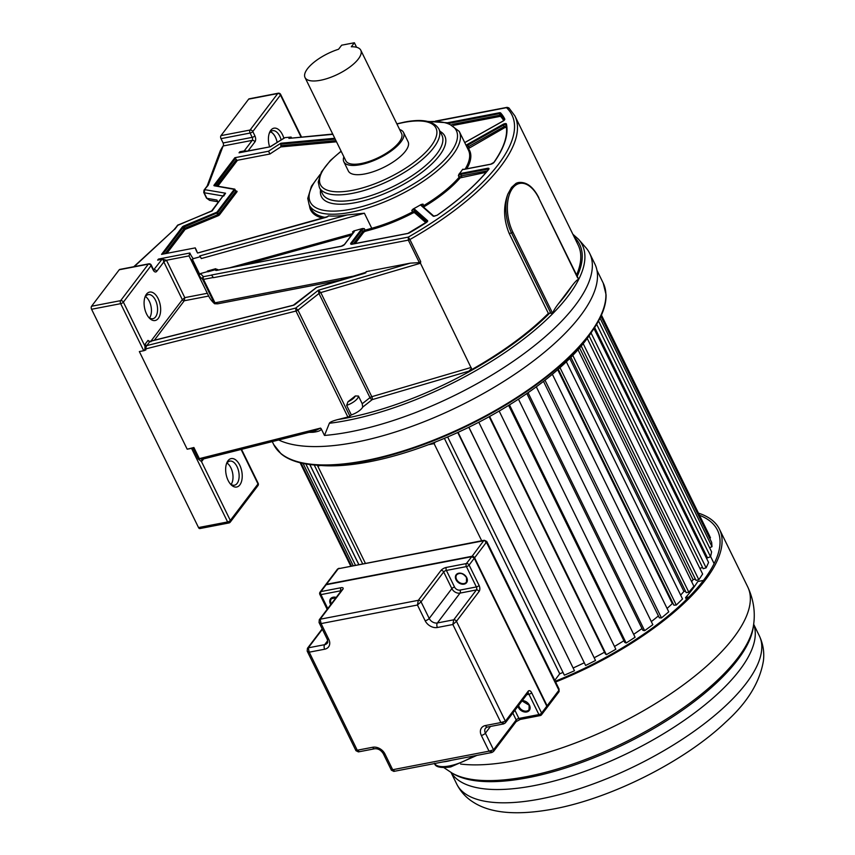 <?xml version="1.0" encoding="UTF-8"?>
<svg xmlns="http://www.w3.org/2000/svg" width="855" height="855" viewBox="0 0 855 855"><rect width="100%" height="100%" fill="white"/><g stroke="black" fill="none" stroke-linecap="round" stroke-linejoin="round"><path stroke-width="1.28" d="M572.85 234.227L578.525 239.282L585.857 247.651A184.381 68.176 153.9 0 1 589.661 253.337A184.381 68.176 153.9 0 1 575.287 305.331A184.381 68.176 153.9 0 1 350.229 431.828A184.381 68.176 153.9 0 1 324.483 435.452L321.213 428.783C321.256 430.428 318.573 431.593 313.144 432.277A2.212 1.592 88.2 0 0 312.449 431.476M278.687 439.983A184.381 68.176 -26.1 0 0 355.37 442.324A184.381 68.176 -26.1 0 0 530.773 362.948A184.381 68.176 -26.1 0 0 594.802 263.842L589.661 253.337M207.295 185.813L208.225 185.214L223.123 145.981A2.212 1.218 -100.9 0 0 223.102 142.967L220.996 138.66A2.212 1.218 79.1 0 1 220.975 135.635L248.655 99.148A2.212 1.218 79.1 0 1 249.136 98.817L278.228 93.216A2.212 1.218 -100.9 0 0 277.736 93.548L248.655 99.148M222.546 146.739L220.301 150.704L207.156 185.995M283.86 138.189A14.482 7.973 79.1 0 0 270.779 130.313A14.482 7.973 79.1 0 0 269.485 132.685A14.482 7.973 79.1 0 0 269.582 146.718M576.623 274.829A177.701 65.707 -26.1 0 0 578.194 245.129L514.892 115.917A177.701 65.707 153.9 0 1 409.887 239.539L408.295 237.102L408.327 240.137L213.483 277.672L211.474 275.021L408.295 237.102A175.478 64.884 153.9 0 0 506.481 107.677L436.542 121.154M577.638 277.939L538.8 198.114A32.319 17.773 -100.9 0 0 512.647 188.175A32.319 17.773 -100.9 0 0 512.925 232.261L552.693 313.454L549.69 313.122A179.304 66.295 153.9 0 1 337.843 419.559C332.713 420.916 329.891 422.146 329.367 423.278L324.483 435.452M538.789 198.093L578.728 279.339A181.463 67.096 153.9 0 1 568.115 296.044A181.463 67.096 153.9 0 1 552.683 313.678A181.463 67.096 153.9 0 1 329.367 423.278M552.693 313.454C553.1 311.455 554.97 308.281 558.315 303.931L571.706 286.265C575.02 281.861 577.307 279.542 578.589 279.318M518.44 182.543L515.96 183.408L511.525 187.427L507.87 194.085C503.114 206.611 503.563 219.735 509.185 233.436L548.354 313.379L549.69 313.122M337.843 419.559L347.878 417.026L295.969 311.049L145.446 348.979L145.906 349.909A1.55 0.577 153.9 0 0 145.094 350.229A2.212 0.823 -26.1 0 1 143.726 350.721L139.344 351.565L187.181 449.196L193.893 447.507A2.212 0.823 -26.1 0 0 192.835 447.902A2.212 0.823 153.9 0 1 191.552 448.351L187.181 449.196M321.213 428.783L320.561 428.099L314.918 430.856L202.261 459.242M145.094 350.229L144.848 344.554L148 340.408L150.042 341.647M153.537 270.148L153.334 269.336A2.212 0.823 -26.1 0 1 153.163 269.956L151.046 265.659A2.212 1.657 -142.8 0 0 148.332 264.152A2.212 1.218 -100.9 0 1 148.813 263.832L119.721 269.432A2.212 1.218 79.1 0 0 119.24 269.763L91.56 306.25A2.212 1.218 79.1 0 0 91.581 309.264L198.52 527.556A2.212 1.218 79.1 0 0 199.824 528.572L228.916 522.961A2.212 1.218 -100.9 0 1 227.612 521.956L191.552 448.351M192.835 447.902L198.285 459.039L201.47 461.55L202.293 459.231M202.582 459.124L199.354 458.643L320.561 428.099M310.921 431.657L314.907 430.856M198.52 527.556L227.612 521.956A2.212 0.823 -26.1 0 0 230.316 520.438L201.47 461.55L201.983 461.08A2.212 1.657 37.2 0 1 202.026 459.402L202.122 459.317M228.018 460.717A14.482 7.973 79.1 0 0 226.725 463.089A14.482 7.973 79.1 0 0 228.135 480.457A14.482 7.973 79.1 0 0 230.85 484.496A14.482 7.973 79.1 0 0 239.86 484.892A14.482 7.973 79.1 0 0 239.742 465.152A14.482 7.973 79.1 0 0 228.018 460.717M239.047 152.81L270.447 146.761L239.486 152.521A1.999 1.101 79.1 0 0 239.047 152.81L239.838 151.763L244.22 150.918A2.212 1.657 37.2 0 1 245.161 150.961L246.24 151.217M270.447 146.761A174.548 64.542 153.9 0 1 285.089 137.623L291.117 137.067A167.676 61.998 -26.1 0 0 288.883 138.382L332.862 134.331M334.786 138.264L280.9 143.223A167.676 61.998 -26.1 0 0 268.566 151.228L234.858 157.715L236.407 159.661A0.887 0.663 37.2 0 0 237.498 160.259L217.811 186.219M234.858 157.715L214.092 185.097A1.774 0.652 -26.1 0 0 214.263 185.781L234.259 189.361L216.956 212.168L183.739 226.009A1.774 0.652 -26.1 0 0 182.307 227.003L161.542 254.373L195.25 247.886A167.676 61.998 -26.1 0 0 196.543 251.124A167.676 61.998 -26.1 0 0 197.601 253.048L326.236 217.288A1.774 0.652 -26.1 0 0 328.288 215.877A83.555 30.898 -26.1 0 0 347.269 214.926L199.707 255.944A167.676 61.998 -26.1 0 0 200.369 256.703L193.262 258.68A174.548 64.542 153.9 0 1 189.853 253.016L189.019 255.902L166.469 260.251L162.963 259.332A2.212 1.657 -142.8 0 0 162.023 259.279L157.641 260.123L158.442 259.076A1.999 1.101 79.1 0 0 158.122 260.027M162.963 259.332L163.807 261.865A2.212 0.759 -28.6 0 1 166.469 260.251A4.435 3.324 -142.8 0 1 166.565 260.433A2.212 0.823 -26.1 0 0 163.85 261.951L156.754 271.313A4.435 2.437 79.1 0 1 153.163 269.956M199.055 275.449A176.547 65.279 153.9 0 0 202.582 279.296A1.999 1.838 -47.9 0 1 203.49 276.667A1.999 1.101 79.1 0 0 203.501 279.382A1.999 0.737 153.9 0 1 202.582 279.296L214.594 303.739A176.547 65.279 -26.1 0 1 208.673 296.054L189.019 255.902A176.547 65.279 153.9 0 0 189.393 256.692A176.547 65.279 153.9 0 0 191.766 260.572L199.055 275.449L200.54 273.557L207.647 271.58A167.676 61.998 -26.1 0 0 207.851 271.805L207.647 271.58M193.262 258.68L191.766 260.572M207.851 271.805L215.717 269.614L215.62 268.737L207.391 271.056M215.62 268.737L217.94 269.988M216.71 270.298L217.662 269.421L215.717 269.614A1.774 0.652 -26.1 0 0 215.813 270.383A1.774 0.652 -26.1 0 0 216.39 270.362L341.156 246.326A2.886 1.069 -26.1 0 0 344.672 244.348L354.013 232.026A2.886 1.069 -26.1 0 0 353.831 230.936L352.495 231.94L353.062 233.094M353.831 230.936L362.456 228.542A2.886 1.069 -26.1 0 0 361.131 229.642L350.892 243.141A2.886 1.069 -26.1 0 0 352.1 244.209L407.685 233.501A2.886 1.069 -26.1 0 0 409.791 232.678A167.227 61.827 -26.1 0 0 426.292 222.557A2.886 1.069 -26.1 0 0 427.543 220.633L414.504 209.122A2.886 1.069 -26.1 0 0 413.115 209.015A83.555 30.898 -26.1 0 0 421.205 204.463A2.886 1.069 -26.1 0 0 421.045 205.446L433.282 216.24L437.194 215.236A167.227 61.827 -26.1 0 0 488.697 169.418A2.886 1.069 -26.1 0 0 487.542 168.285L461.016 173.405A2.886 1.069 -26.1 0 0 458.943 174.206A83.555 30.898 -26.1 0 0 462.705 169.247A2.886 1.069 -26.1 0 0 464.051 169.397L490.578 164.288A2.886 1.069 -26.1 0 0 494.137 162.247A167.227 61.827 -26.1 0 0 506.417 123.986A2.886 1.069 -26.1 0 0 502.943 124.413L467.343 144.42A2.886 1.069 -26.1 0 0 466.071 145.35M353.339 243.899L362.68 231.587A2.212 0.823 153.9 0 1 365.074 230.145L364.337 228.648L362.456 228.542M364.337 228.648A2.212 0.823 -26.1 0 0 361.943 230.091L362.68 231.587A0.887 0.663 37.2 0 0 363.77 232.186L365.203 231.32L365.074 230.145L371.754 228.285L364.38 213.216L201.278 258.563L200.369 256.703M509.313 108.457L506.972 107.367L435.441 121.121M507.325 107.399L508.907 107.912L514.892 115.917M291.117 137.067L291.502 137.847M285.089 137.623L284.309 137.944L285.089 137.623M270.501 146.547L284.501 137.805M239.838 151.763L240.148 152.393M247.779 151.153L245.161 150.961M364.38 213.216L347.269 214.926M413.115 209.015L411.779 210.416L413.083 212.916L414.525 212.671L425.929 222.728M422.765 206.386A2.212 0.823 153.9 0 1 423.738 205.606L423.001 204.11L421.205 204.463M458.943 174.206L458.387 175.735L459.124 177.231A0.887 0.62 -139.3 0 0 460.182 177.861L486.164 172.304M463.838 169.343L462.705 169.247M328.288 215.877L327.764 216.422M195.25 247.886L196.607 250.675A167.676 61.998 153.9 0 0 197.27 252.492M280.9 143.223L280.825 146.921A167.676 61.998 153.9 0 0 269.934 154.007L237.498 160.259M184.947 229.546A0.887 0.663 37.2 0 1 183.857 228.948L184.755 228.317L185.118 229.418L166.885 253.347M269.934 154.007L268.566 151.228M332.723 134.053L288.883 138.382M343.828 161.755L348.359 171.011A33.26 12.301 -26.1 0 0 364.903 173.939A33.26 12.301 -26.1 0 0 396.538 159.618A33.26 12.301 -26.1 0 0 408.091 141.748L403.56 132.493A33.26 12.301 153.9 0 1 392.007 150.373A33.26 12.301 153.9 0 1 360.372 164.684A33.26 12.301 153.9 0 1 343.828 161.755A33.26 12.301 153.9 0 1 343.881 156.818M399.627 129.511A33.26 12.301 153.9 0 1 403.56 132.493M305.032 77.538L345.815 160.783A31.037 11.478 -26.1 0 0 361.259 163.519A31.037 11.478 -26.1 0 0 390.788 150.159A31.037 11.478 -26.1 0 0 401.572 133.476L360.789 50.221A31.037 11.478 153.9 0 1 350.005 66.904A31.037 11.478 153.9 0 1 320.475 80.274A31.037 11.478 153.9 0 1 305.032 77.538A31.037 11.478 153.9 0 1 338.58 49.237L341.647 45.197L354.376 42.75L356.588 47.282M354.376 42.75L351.309 46.779A31.037 11.478 153.9 0 1 360.789 50.221M347.878 417.026A2.212 0.823 -26.1 0 0 349.866 416.043L351.32 414.91A11.083 4.104 -26.1 0 0 362.702 407.119L372.203 399.627L468.893 371.166L471.479 368.537L420.468 263.233L420.692 261.577L409.887 239.539A2.212 0.823 153.9 0 1 408.327 240.137L419.345 262.635L420.692 261.577M468.893 371.166A177.701 65.707 -26.1 0 0 548.354 313.379M372.203 399.627A2.212 1.037 51.8 0 1 369.98 397.639A2.212 0.823 153.9 0 1 371.797 396.699A2.212 0.866 -106.4 0 1 372.203 399.627M351.32 414.91L346.638 405.366L347.964 401.765L355.327 395.961A8.871 3.281 153.9 0 1 354.707 396.998A8.871 3.281 153.9 0 1 347.964 401.765M362.702 407.119L362.221 403.742L358.459 396.057L355.327 395.961M358.459 396.057A11.083 4.104 153.9 0 1 357.433 398.494A11.083 4.104 153.9 0 1 346.638 405.366M362.221 403.742L369.98 397.639L318.968 293.511A2.212 0.823 153.9 0 1 320.785 292.581L318.349 290.24L318.968 293.511L297.957 310.076A2.212 0.823 153.9 0 1 295.969 311.049L295.723 308.067L146.761 345.602L144.848 344.554M349.866 416.043L297.957 310.076L295.723 308.067L318.349 290.24L410.389 263.137L419.345 262.635M410.389 263.137L366.282 271.634L365.16 272.863M208.673 296.054L184.263 300.757L184.787 297.636L207.327 293.286M150.972 341.081L182.35 299.71A1.55 1.165 37.2 0 0 184.263 300.757L154.328 340.237M214.594 303.739L217.576 303.835L214.99 302.82L357.294 275.406M144.634 349.3A1.55 0.577 -26.1 0 1 145.446 348.979L146.504 346.019L149.903 341.455L150.961 341.754L149.903 341.455A1.55 1.165 37.2 0 1 148 340.408M146.451 294.216A14.482 7.973 79.1 0 0 145.158 296.599A14.482 7.973 79.1 0 0 146.568 313.956A14.482 7.973 79.1 0 0 149.283 318.007A14.482 7.973 79.1 0 0 158.293 318.391A14.482 7.973 79.1 0 0 158.175 298.662A14.482 7.973 79.1 0 0 146.451 294.216M163.807 261.865A2.212 1.657 -142.8 0 1 163.85 261.951L182.35 299.71L184.787 297.636L166.565 260.433M146.504 346.019L144.484 345.238L123.377 302.136A2.212 0.823 153.9 0 1 120.673 303.664L91.581 309.264M148.599 317.205A12.269 6.744 79.1 0 0 152.874 318.701A12.269 6.744 79.1 0 0 155.567 316.895A12.269 6.744 79.1 0 0 155.471 300.18A12.269 6.744 79.1 0 0 148.236 294.612A12.269 6.744 79.1 0 0 145.542 296.418A12.269 6.744 79.1 0 0 144.816 297.593M145.436 296.567A12.269 6.744 -100.9 0 1 149.336 301.355A12.269 6.744 -100.9 0 1 149.55 317.932M134.246 266.632L173.843 229.91M223.711 196.084L225.56 193.209L204.847 189.671L204.142 192.738L206.878 198.328L216.935 200.049L217.929 202.646M206.493 198.104A2.212 0.823 153.9 0 0 206.878 198.328L209.614 200.337L206.493 198.104L203.757 192.503A2.212 0.823 153.9 0 0 204.142 192.738L222.995 195.966M208.225 185.214L204.003 190.195M224.202 194.384L211.709 210.843M224.234 194.331L212.126 210.929L178.022 225.036L174.644 229.482M211.474 211.014L177.188 225.56M230.166 483.695A12.269 6.744 79.1 0 0 234.441 485.202A12.269 6.744 79.1 0 0 237.134 483.385A12.269 6.744 79.1 0 0 237.038 466.67A12.269 6.744 79.1 0 0 229.803 461.102A12.269 6.744 79.1 0 0 227.109 462.918A12.269 6.744 79.1 0 0 226.383 464.094M227.003 463.057A12.269 6.744 -100.9 0 1 230.903 467.856A12.269 6.744 -100.9 0 1 231.117 484.422M281.135 139.835A12.269 6.744 79.1 0 0 279.799 136.276A12.269 6.744 79.1 0 0 272.563 130.697A12.269 6.744 79.1 0 0 269.87 132.514A12.269 6.744 79.1 0 0 269.143 133.69M270.511 131.798A12.269 6.744 -100.9 0 1 275.428 137.11A12.269 6.744 -100.9 0 1 277.138 142.304M277.095 142.325A12.194 6.712 79.1 0 0 275.396 137.153A12.194 6.712 79.1 0 0 270.458 131.852M281.038 453.791A183.344 67.791 -26.1 0 0 429.253 442.43A183.344 67.791 -26.1 0 0 589.084 335.416A183.344 67.791 153.9 0 0 589.416 334.989A183.344 67.791 -26.1 0 0 606.035 294.58L603.224 283.112A183.472 67.834 -26.1 0 1 589.245 334.412A183.472 67.834 -26.1 0 1 588.924 334.839A183.472 67.834 -26.1 0 1 415.498 446.855A183.472 67.834 -26.1 0 1 273.707 444.547L281.038 453.791M318.648 465.28A177.37 65.579 -26.1 0 0 369.51 461.743A177.37 65.579 -26.1 0 0 592.066 331.334M435.259 442.067L434.094 443.617L428.419 444.707M320.689 465.462L317.729 466.028L365.32 563.189M318.317 465.259L317.729 466.028M434.094 443.617L481.686 540.766M554.788 680.313L559.726 673.804A159.639 59.027 -26.1 0 0 563.018 672.425A159.639 59.027 153.9 0 1 559.726 673.804L444.376 438.359M447.657 436.958L564.364 675.183L574.464 670.748L458.077 432.341M573.459 667.851A159.639 59.027 -26.1 0 0 584.189 662.796A159.639 59.027 153.9 0 1 573.459 667.851M468.807 427.265L585.622 665.479L595.518 660.498L478.8 422.242M594.172 657.762A159.639 59.027 -26.1 0 0 604.506 652.205A159.639 59.027 153.9 0 1 594.172 657.762M489.146 416.727L605.308 653.84L606.345 654.684L615.857 649.255L499.17 411.063M614.489 646.466A159.639 59.027 -26.1 0 0 623.894 640.716A159.639 59.027 153.9 0 1 614.489 646.466M508.618 405.409L624.716 642.394L626.149 643.013L635.083 637.242L518.461 399.167M633.662 634.335A159.639 59.027 -26.1 0 0 641.987 628.553A159.639 59.027 153.9 0 1 633.662 634.335M526.851 393.535L642.853 630.317L644.649 630.68L652.835 624.695L536.299 386.813M651.318 621.596A159.639 59.027 -26.1 0 0 658.414 615.921A159.639 59.027 153.9 0 1 651.318 621.596M543.502 381.373L659.344 617.834L661.471 617.941L668.749 611.849L552.362 374.266M557.727 369.681L672.319 603.577A159.639 59.027 153.9 0 1 667.082 608.439A159.639 59.027 -26.1 0 0 672.319 603.577L673.077 603.534M558.272 369.2L673.89 605.19L676.294 605.041L682.525 598.949L566.352 361.793M569.783 358.437L683.925 591.414A159.639 59.027 153.9 0 1 680.644 595.091A159.639 59.027 -26.1 0 0 683.925 591.414L685.475 591.179M570.905 357.305L686.191 592.622L688.831 592.226L693.897 586.263L578.023 349.727M579.605 347.932L693.095 579.605A159.639 59.027 153.9 0 1 691.652 581.678A159.639 59.027 -26.1 0 0 693.095 579.605L695.372 579.092M581.208 346.051L696.013 580.395L698.845 579.743L702.639 574.026L587.225 338.43M699.85 568.329L702.564 567.517M589.074 335.844L703.163 568.725L706.123 567.838L708.581 562.483L593.969 328.534M705.931 557.065L706.935 556.701M594.653 327.497L707.502 557.855L710.548 556.744L711.606 551.849L598.521 320.999M709.586 547.713L712.012 546.687L711.659 542.337L600.905 316.265M709.661 538.244L710.484 537.848L708.742 534.14L601.439 315.11M457.746 432.491L574.464 670.748M468.893 427.222L585.622 665.479M489.637 416.46L606.345 654.684M509.484 404.875L626.149 643.013M528.059 392.702L644.649 630.68M545.009 380.208L661.471 617.941M560.004 367.661L676.294 605.041M572.797 355.37L688.831 592.226M583.185 343.657L698.845 579.743M591.04 332.926L706.123 567.838M596.651 324.269L710.548 556.744M600.028 318.103L712.012 546.687M601.407 315.174L710.484 537.848M300.105 462.737L350.7 566.01M301.013 462.961L351.426 565.871M303.076 463.41L353.104 565.54M305.834 463.934L355.391 565.102M309.777 464.511L358.737 564.46M309.841 464.522L358.79 564.45M314.234 464.992L362.595 563.712M689.002 596.972L685.56 597.634L686.469 599.505M685.56 597.634A159.639 59.027 -26.1 0 0 697.776 581.518L703.451 580.427M698.45 513.128A179.593 66.401 153.9 0 1 719.461 529.202A179.593 66.401 153.9 0 1 555.622 682.012M555.248 681.253A177.37 65.579 -26.1 0 0 717.473 530.175A177.37 65.579 -26.1 0 0 699.508 515.287M319.033 622.472L321.085 623.584L320.144 619.223L418.319 600.317L417.443 605.019L421.045 601.813L429.21 618.464A6.648 4.98 -142.8 0 0 437.375 622.964L453.738 619.811L452.861 624.513L456.463 621.307L505.401 721.203L500.891 722.561L504.493 723.405M527.385 693.32L528.176 691.203A4.435 2.437 79.1 0 1 531.639 692.71L541.61 713.059L546.805 706.209L474.301 558.219L469.106 565.059A2.212 0.823 153.9 0 1 466.403 566.587L446.406 570.435L454.561 587.086A4.435 3.324 37.2 0 0 460.011 590.089L476.374 586.936A2.212 1.218 79.1 0 1 476.385 589.95A2.212 1.657 -142.8 0 1 477.956 590.26A2.212 1.657 -142.8 0 1 478.159 590.388L479.11 591.457L456.463 621.307A2.212 1.657 37.2 0 0 453.738 619.811L476.385 589.95L460.022 593.103L437.375 622.964A3.324 1.828 79.1 0 0 437.407 627.495L452.861 624.513L500.891 722.561L485.437 725.542A3.324 1.828 79.1 0 0 487.403 727.049L503.67 723.918L505.358 722.892A2.212 1.657 37.2 0 1 505.326 722.935M394.454 770.921L391.74 769.425M487.403 727.049L485.555 728.086A6.648 4.98 -142.8 0 0 485.394 733.163L493.549 749.814L489.039 751.16L492.64 752.005M485.437 725.542A9.982 7.471 -142.8 0 0 481.333 735.439L489.039 751.16L392.68 769.724L384.974 754.003A3.324 1.229 153.9 0 1 383.318 753.715L391.387 770.184L393.824 771.392L491.817 752.518L493.495 751.502A2.212 1.657 37.2 0 1 493.463 751.545M516.217 721.545L516.217 721.545A2.212 1.657 -142.8 0 0 516.302 721.374A2.212 1.657 -142.8 0 0 516.196 719.953L512.818 713.059M474.236 558.08L474.301 558.219A2.212 1.657 -142.8 0 0 471.575 556.712L326.129 584.735L320.935 591.585L340.931 587.738A4.435 1.635 -26.1 0 1 342.78 589.384L341.968 589.832M307.169 651.083L309.221 652.183L308.292 647.834L324.654 644.681A6.648 4.98 -142.8 0 0 327.23 643.152C327.999 642.821 327.957 641.442 327.134 639.016A3.324 1.229 -26.1 0 0 328.78 639.305A9.982 7.471 -142.8 0 1 324.676 649.212L309.221 652.183L357.262 750.23L356.321 749.931M359.047 751.427L357.262 750.23L372.716 747.259A9.982 7.471 -142.8 0 1 384.974 754.003M546.794 706.038L547.115 705.803A2.212 1.657 37.2 0 1 547.061 707.491L558.871 691.919A2.212 1.657 -142.8 0 0 558.924 690.231L559.074 689.066M486.762 541.45L559.095 689.109L558.871 691.919M485.48 541.931L486.42 542.23L474.611 557.802L547.115 705.803L558.924 690.231L486.42 542.23A2.212 1.657 -142.8 0 0 483.695 540.734L484.336 540.264L486.773 541.471M484.336 540.264L338.249 568.757L326.439 584.328L471.885 556.306A2.212 1.657 37.2 0 1 474.611 557.802L474.29 558.037M313.144 432.277A184.381 68.176 153.9 0 1 308.944 432.363M223.102 142.967L252.193 137.356L250.088 133.049L220.996 138.66M220.975 135.635L250.066 130.035A2.212 1.657 37.2 0 1 252.791 131.531A2.212 0.823 153.9 0 1 250.088 133.049A2.212 1.218 -100.9 0 1 250.066 130.035L277.736 93.548A2.212 1.657 -142.8 0 1 280.461 95.044L252.791 131.531L254.897 135.838A4.435 2.437 79.1 0 1 254.94 141.877L248.132 150.854M301.462 136.928L280.643 94.424A2.212 0.823 153.9 0 1 280.461 95.044L301.003 136.971M574.304 237.188A179.304 66.295 153.9 0 1 577.264 276.144M578.525 239.282A181.463 67.096 153.9 0 1 578.728 279.339M571.706 286.265A179.304 66.295 153.9 0 1 558.304 303.931M515.96 183.408A33.42 18.383 -100.9 0 1 518.611 182.51C526.466 181.655 533.221 186.753 538.874 197.783M512.904 232.218L511.547 232.977A33.42 18.383 -100.9 0 1 507.87 194.085M550.866 313.229L511.547 232.977L509.185 233.436M193.893 447.507L199.354 458.643L198.285 459.039M143.726 350.721L120.673 303.664A2.212 1.218 -100.9 0 1 120.651 300.639L148.332 264.152L119.24 269.763M91.56 306.25L120.651 300.639A2.212 1.657 37.2 0 1 123.377 302.136L151.046 265.659A2.212 0.823 153.9 0 0 151.228 265.029A2.212 2.212 0 0 0 148.813 263.832M229.407 522.64A2.212 1.218 -100.9 0 1 228.916 522.961A2.212 2.212 0 0 0 230.262 522.127L257.943 485.64A2.212 1.657 -142.8 0 0 257.996 483.951L241.099 449.452M257.943 485.64A2.212 2.212 0 0 0 258.167 483.321A2.212 0.823 -26.1 0 1 257.996 483.951L230.316 520.438A2.212 1.657 37.2 0 1 230.262 522.127M203.629 458.9L201.983 461.08M153.665 269.891L162.023 259.279M244.22 150.918L252.214 140.38L223.123 145.981M158.442 259.076L189.853 253.016M153.793 270.041A2.212 1.218 79.1 0 0 154.028 269.817A2.212 1.657 37.2 0 1 156.754 271.313M230.337 267.604L352.688 233.586M192.322 259.215L199.61 274.092M211.58 275.107L203.49 276.667A174.548 64.542 153.9 0 1 200.54 273.557M464.735 142.614A2.886 1.069 -26.1 0 0 465.088 142.432L503.039 121.1A2.886 1.069 -26.1 0 0 504.781 119.091A167.227 61.827 -26.1 0 0 500.613 112.946A2.886 1.069 -26.1 0 0 499.256 112.785L447.582 122.735M213.387 277.48L203.501 279.382L214.99 302.82A1.999 0.737 -26.1 0 1 214.06 302.734M254.94 141.877A2.212 1.657 -142.8 0 0 252.214 140.38A2.212 1.218 79.1 0 0 252.193 137.356A2.212 0.823 -26.1 0 0 254.897 135.838M451.964 124.435L499.993 115.19L499.256 112.785M500.613 112.946A0.663 0.609 137.1 0 0 500.303 113.811A2.212 0.823 -26.1 0 0 499.256 113.694L449.324 123.312M500.303 113.811L501.041 115.307A166.565 61.581 153.9 0 1 504.397 119.882A166.565 61.581 -26.1 0 0 504.247 119.508A166.565 61.581 -26.1 0 0 500.303 113.811M453.567 125.343L499.993 116.398L499.993 115.19A2.212 0.823 153.9 0 1 501.041 115.307A0.887 0.823 137.1 0 1 500.624 116.462A165.678 61.261 153.9 0 1 503.723 120.598M504.781 119.091A0.663 0.62 155.1 0 0 504.418 119.839M465.12 169.119A83.555 30.898 -26.1 0 0 468.455 150.191L459.253 131.413A83.555 30.898 153.9 0 1 430.225 176.322A83.555 30.898 153.9 0 1 350.742 212.297A83.555 30.898 153.9 0 1 349.952 212.446A83.555 30.898 153.9 0 1 309.179 204.933L311.092 208.844A83.555 30.898 -26.1 0 0 325.466 217.437M365.203 231.32L371.893 229.461L371.754 228.285A83.555 30.898 -26.1 0 0 412.516 211.912A2.212 0.823 153.9 0 1 414.932 211.495L426.88 222.033M423.706 207.22L424.422 206.536L423.738 205.606A83.555 30.898 -26.1 0 0 459.124 177.231A2.212 0.823 153.9 0 1 461.753 175.799L487.382 170.861M466.755 168.809A84.442 31.218 -26.1 0 0 468.39 148.578L504.771 127.598L506.374 127.406A165.678 61.261 153.9 0 1 506.555 128.335M504.771 127.598L504.14 126.626A2.212 0.823 153.9 0 1 506.288 125.995M467.258 147.765A2.212 0.823 153.9 0 1 468.54 146.643L469.171 147.616M467.343 144.42L468.54 146.643L504.14 126.626L502.943 124.403M467.685 148.642A0.887 0.823 142.6 0 0 468.39 148.578M506.064 124.745A2.212 0.823 -26.1 0 0 503.413 125.14L467.813 145.147A2.212 0.823 -26.1 0 0 466.531 146.269M506.417 123.986A0.663 0.62 167.7 0 0 506.085 124.809M461.016 173.405L461.027 174.302A2.212 0.823 -26.1 0 0 458.387 175.735M488.002 170.113L487.542 168.285M488.611 169.322A2.212 0.823 -26.1 0 0 487.542 169.194L461.027 174.302L461.764 177.006M433.282 216.24A0.663 0.609 -48.6 0 1 433.998 216.294L437.087 215.246C458.9 200.006 476.021 184.776 488.462 169.557L488.654 169.386M421.889 205.681A0.663 0.609 131.4 0 0 421.045 205.446M423.001 204.11A2.212 0.823 -26.1 0 0 421.804 205.542L433.987 216.283M424.422 206.536A84.442 31.218 -26.1 0 0 460.182 177.861M414.504 209.122A0.663 0.609 131.4 0 0 414.205 209.999A2.212 0.823 -26.1 0 0 411.779 210.416M414.525 212.671A0.887 0.812 -48.6 0 0 414.932 211.495L414.205 209.999L427.244 221.509A2.212 0.823 -26.1 0 1 427.276 221.541L427.244 221.509A0.663 0.609 -48.6 0 1 427.543 220.633M350.892 243.141L351.704 243.6A2.212 0.823 -26.1 0 0 351.512 244.145M361.131 229.642L361.943 230.091L351.704 243.6L351.982 244.156M363.77 232.186L355.146 243.557M371.893 229.461A84.442 31.218 -26.1 0 0 413.083 212.916M280.825 146.921L336.517 141.791M309.467 205.531A84.442 31.218 -26.1 0 0 322.827 218.175M185.118 229.418L217.972 215.834A1.999 0.737 -26.1 0 0 219.596 214.712L236.899 191.905A1.999 0.737 -26.1 0 0 236.707 191.135L235.702 190.879M216.443 185.984L236.407 159.661M235.895 191.135A0.887 0.737 99.7 0 0 236.707 191.135M236.899 191.905A0.887 0.663 37.2 0 1 235.809 191.306L236.194 191.274M217.972 215.834L217.608 214.733L218.506 214.113A0.887 0.663 -142.8 0 0 219.596 214.712M216.956 212.168L218.506 214.113L235.809 191.306L235.072 189.81L217.769 212.617L183.12 227.451L162.899 254.117M183.739 226.009L184.755 228.317L217.608 214.733L216.593 212.414M165.079 253.689L183.857 228.948L182.307 227.003M234.217 189.19A0.663 0.545 -80.3 0 1 234.965 189.382L234.259 189.361M235.895 190.996L234.601 189.094L214.637 185.674A0.663 0.545 99.7 0 0 214.263 185.781M214.092 185.097L214.819 185.706M235.67 158.164L215 185.738M335.213 139.141L280.558 144.174M281.284 145.66L335.951 140.637M428.612 121.667A81.332 30.075 153.9 0 1 446.363 157.865A81.332 30.075 153.9 0 1 350.721 209.261A81.332 30.075 153.9 0 1 319.738 175.328M320.561 189.863A68.731 25.415 -26.1 0 0 354.772 202.795A68.731 25.415 153.9 0 0 355.584 202.646A68.731 25.415 -26.1 0 0 427.008 168.264A68.731 25.415 -26.1 0 0 440.026 131.339M319.396 187.491L322.474 193.764A66.519 24.592 -26.1 0 0 354.772 199.771A66.519 24.592 -26.1 0 0 355.562 199.621A66.519 24.592 -26.1 0 0 418.832 170.989A66.519 24.592 -26.1 0 0 441.939 135.24L438.861 128.966A66.519 24.592 153.9 0 1 416.096 164.459A66.519 24.592 153.9 0 1 353.254 193.198A66.519 24.592 153.9 0 1 352.484 193.348A66.519 24.592 153.9 0 1 319.396 187.491L318.231 182.008L321.362 171.994L330.404 160.462L341.102 151.153M396.944 124.028A64.296 23.769 153.9 0 1 403.977 122.425A64.296 23.769 153.9 0 1 430.952 146.216A64.296 23.769 153.9 0 1 352.474 190.334A64.296 23.769 153.9 0 1 341.188 151.335M499.993 116.398L500.624 116.462M420.468 263.233L320.785 292.581L371.797 396.699L471.094 367.468A2.212 0.866 73.6 0 1 471.479 368.537M342.428 279.788L217.576 303.835M149.903 341.455L293.137 305.363A2.212 0.823 -26.1 0 0 295.125 304.391L316.542 287.504L364.07 273.493M363.749 273.6A2.212 0.823 -26.1 0 0 364.572 273.29A2.212 0.823 -26.1 0 0 366.282 271.634M316.874 287.408L316.2 287.772M244.583 264.858L351.523 235.125M353.917 232.058L353.885 231.951A2.212 0.823 -26.1 0 0 352.495 231.94M216.935 200.049L218.089 202.432M460.621 764.049A179.593 66.401 -26.1 0 0 514.518 760.726A179.593 66.401 -26.1 0 0 515.17 760.608A179.593 66.401 -26.1 0 0 685.646 683.198A179.593 66.401 -26.1 0 0 747.73 586.893L719.461 529.202M527.246 776.5A173.052 63.986 153.9 0 1 526.616 776.618A173.052 63.986 153.9 0 1 452.092 773.091L454.037 774.192A171.748 63.505 -26.1 0 0 527.343 777.826A171.748 63.505 -26.1 0 0 527.995 777.697A171.748 63.505 -26.1 0 0 753.18 627.645L753.501 625.433A173.052 63.986 153.9 0 1 527.246 776.5M456.73 784.078A168.478 62.297 -26.1 0 0 540.552 798.923A168.478 62.297 -26.1 0 0 541.493 798.73A168.478 62.297 -26.1 0 0 701.239 726.077A168.478 62.297 -26.1 0 0 759.336 635.831C763.066 643.804 764.434 652.076 763.44 660.648C759.903 682.183 747.356 702.639 725.82 722.026C684.663 761.335 611.517 798.196 553.623 808.98C517.638 815.659 490.962 813.468 473.595 802.385C466.317 797.929 460.695 791.826 456.73 784.078L451.055 772.493M753.64 624.407A168.478 62.297 153.9 0 1 692.315 714.588A168.478 62.297 153.9 0 1 534.044 785.638A168.478 62.297 153.9 0 1 533.402 785.766A168.478 62.297 153.9 0 1 451.194 772.567M479.11 591.457A4.435 2.437 79.1 0 0 479.078 585.408L469.106 565.059A2.212 1.657 37.2 0 0 466.381 563.563L471.746 556.691M528.176 691.203L505.401 721.203A2.212 1.657 37.2 0 1 505.358 722.892L527.973 693.063M527.14 693.555L528.262 692.336A2.212 1.657 -142.8 0 0 528.048 691.353M531.639 692.71A2.212 0.823 153.9 0 1 528.935 694.228A2.212 1.218 79.1 0 0 527.866 693.223M514.913 710.291L518.899 718.435L538.907 714.577A2.212 0.823 -26.1 0 0 541.61 713.059A2.212 1.657 37.2 0 1 541.557 714.748A2.212 2.212 0 0 1 540.21 715.582A2.212 1.218 -100.9 0 1 538.907 714.577L528.935 694.228L526.787 694.645M517.948 706.294A6.765 5.066 -142.8 0 0 518.376 707.395A6.765 5.066 -142.8 0 0 518.696 707.993A6.765 5.066 -142.8 0 0 526.969 711.905A6.765 5.066 -142.8 0 0 529.469 705.268A6.765 5.066 -142.8 0 0 529.138 704.67A6.765 5.066 -142.8 0 0 522.277 700.587M520.214 719.44L516.142 721.641L493.495 751.502A2.212 1.657 37.2 0 0 493.549 749.814L516.196 719.953A2.212 0.823 -26.1 0 1 518.899 718.435A2.212 1.218 79.1 0 0 520.214 719.44L540.21 715.582A2.212 1.218 -100.9 0 0 540.702 715.261M326.289 584.702L471.65 556.669L474.333 558.123L546.826 706.112L546.751 707.897A2.212 1.657 -142.8 0 0 546.805 706.209L546.74 706.08M479.078 585.408A2.212 0.823 -26.1 0 1 476.374 586.936L466.403 566.587A2.212 1.218 -100.9 0 1 466.381 563.563L446.385 567.421A2.212 1.218 79.1 0 0 446.406 570.435A2.212 0.823 -26.1 0 0 443.692 571.952L421.045 601.813A2.212 1.657 37.2 0 0 418.319 600.317L440.966 570.456A2.212 1.657 -142.8 0 1 442.259 570.627A2.212 1.657 37.2 0 1 443.692 571.952L451.846 588.603A2.212 0.823 153.9 0 1 454.561 587.086M466.745 577.649A6.541 4.895 -142.8 0 0 466.435 577.082A6.541 4.895 -142.8 0 0 458.43 573.288A6.541 4.895 -142.8 0 0 456.025 579.722A6.541 4.895 -142.8 0 0 456.335 580.289A6.541 4.895 -142.8 0 0 464.34 584.083A6.541 4.895 -142.8 0 0 466.745 577.649M446.385 567.421A4.435 1.635 -26.1 0 0 440.966 570.456M342.78 589.384L320.144 619.223A2.212 1.657 37.2 0 0 319.289 619.736A2.212 1.657 37.2 0 0 319.257 619.779M460.011 590.089A2.212 1.218 -100.9 0 1 460.022 593.103A6.648 4.98 37.2 0 1 451.846 588.603L429.21 618.464A3.324 1.229 -26.1 0 1 425.149 620.741L417.443 605.019L321.085 623.584L328.78 639.305M425.149 620.741A9.982 7.471 -142.8 0 0 437.407 627.495M490.481 726.451L485.394 733.163A3.324 1.229 153.9 0 1 481.333 735.439M325.263 585.248L326.129 584.735A2.212 1.657 -142.8 0 0 325.263 585.248L320.069 592.098A2.212 1.657 37.2 0 1 320.935 591.585A2.212 1.218 79.1 0 0 320.946 594.61A2.212 0.823 153.9 0 1 319.845 594.407L327.166 609.348M341.07 591.008L340.953 590.752A2.212 1.218 -100.9 0 1 340.931 587.727M341.305 590.709A2.212 0.823 -26.1 0 0 340.953 590.752L320.946 594.61L327.775 608.546M336.218 597.41A6.765 5.066 -142.8 0 0 330.383 603.919A6.765 5.066 -142.8 0 0 330.714 604.517A6.765 5.066 -142.8 0 0 330.767 604.603M324.676 649.212A3.324 1.828 -100.9 0 1 324.654 644.681L327.689 640.684M322.356 629.28L308.292 647.834A2.212 1.657 37.2 0 0 307.426 648.336L322.175 628.906M307.394 648.389A2.212 1.657 37.2 0 1 307.426 648.336L307.202 651.147L355.969 750.69L358.405 751.898L374.672 748.766A3.324 1.828 -100.9 0 1 372.716 747.259M434.629 763.536A29.936 11.072 -26.1 0 0 449.399 765.941A29.936 11.072 -26.1 0 0 449.773 765.866A29.936 11.072 -26.1 0 0 473.488 756.044M451.376 760.309A29.936 11.072 153.9 0 1 447.507 761.239A29.936 11.072 153.9 0 1 447.133 761.313A29.936 11.072 153.9 0 1 443.221 761.88M336.143 597.506A6.092 4.564 -142.8 0 0 331.345 598.821A6.092 4.564 -142.8 0 0 331.195 603.47A6.092 4.564 -142.8 0 0 331.377 603.801M466.563 577.488A6.092 4.564 -142.8 0 0 466.274 576.954A6.092 4.564 -142.8 0 0 456.709 574.763A6.092 4.564 -142.8 0 0 456.559 579.412A6.092 4.564 -142.8 0 0 456.859 579.947A6.092 4.564 -142.8 0 0 466.424 582.137A6.092 4.564 -142.8 0 0 466.648 577.659M518.664 705.354A6.092 4.564 -142.8 0 0 519.188 706.946A6.092 4.564 -142.8 0 0 519.477 707.48A6.092 4.564 -142.8 0 0 529.042 709.661A6.092 4.564 -142.8 0 0 529.309 705.279M528.892 704.488A6.092 4.564 -142.8 0 0 522.084 700.833M546.11 708.068L547.061 707.491A2.212 1.657 37.2 0 1 546.89 707.673M471.821 556.637L483.695 540.734L338.249 568.757A2.212 1.657 -142.8 0 0 337.383 569.27L325.573 584.841A2.212 1.657 37.2 0 1 326.439 584.328L326.364 584.66M258.167 483.321L241.527 449.345M280.643 94.424A2.212 2.212 0 0 0 278.228 93.216M464.714 142.571L502.986 121.079L504.247 119.508M506.042 124.68C508.233 135.037 504.172 147.616 493.869 162.418L490.727 164.192L463.485 169.408M351.533 244.22L407.824 233.404L427.318 221.605M327.967 216.475L197.569 252.995M320.133 174.42L311.434 186.24L307.757 198.413L309.179 204.933M459.253 131.413L447.785 122.799L427.65 121.431M396.848 123.847L404.468 122.094C422.306 118.588 433.774 120.876 438.861 128.966M365.705 272.959L365.673 272.392L316.681 287.365A1.112 1.112 0 0 0 316.307 287.558L293.318 305.214L150.159 341.284M153.334 269.336L151.228 265.029M353.885 231.951L344.415 244.498L341.295 246.219L216.379 270.458M133.786 266.717L173.982 229.771M217.459 201.684L209.603 200.337M207.316 185.792L203.982 190.184L203.757 192.503M178.075 224.833L173.896 229.835M596.972 270.34L603.224 283.112M272.264 441.597L273.707 444.547M714.117 563.648L710.601 556.477M747.73 586.893C753.576 599.462 755.499 612.319 753.501 625.433M443.863 767.619L452.092 773.091M759.336 635.831L753.661 624.246M546.751 707.897L541.557 714.748M320.069 592.098A2.212 2.212 0 0 0 319.845 594.407M327.134 639.016L319.065 622.547L319.289 619.736L341.979 589.811M374.672 748.766C378.124 748.456 381.009 750.102 383.318 753.715M476.908 755.393L450.703 766.946C440.582 768.26 435.174 767.042 434.5 763.301M331.345 598.821L336.058 597.624M456.709 574.763C459.915 572.284 463.196 573.235 466.531 577.617L466.424 582.137M522.02 700.929L529.138 705.204L529.042 709.661M339.072 568.244L337.383 569.27"/></g></svg>
